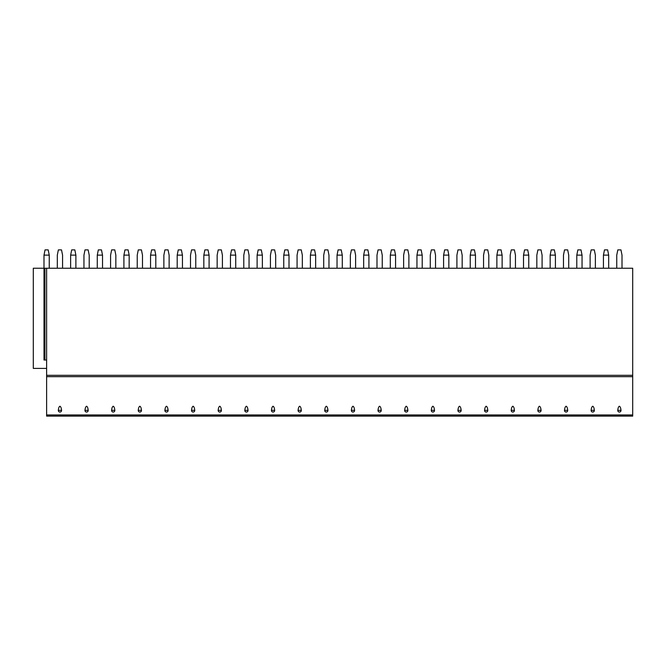 <?xml version="1.0" encoding="UTF-8"?>
<svg xmlns="http://www.w3.org/2000/svg" width="666" height="666" viewBox="0 0 666 666"><rect width="100%" height="100%" fill="white"/><g stroke="black" fill="none" stroke-linecap="round" stroke-linejoin="round"><path stroke-width="1" d="M632.7 414.951L632.7 416.117L46.62 416.117L46.62 268.231L632.7 268.231L632.7 414.951L46.62 414.951M43.998 255.128L49.242 255.128L48.193 249.883L45.047 249.883L43.998 255.128L43.998 268.231L46.62 268.231M44.938 268.231L44.938 360.006L43.998 360.006L43.998 268.231L33.3 268.231L33.3 368.398L46.62 368.398M44.938 360.006L46.62 360.006M59.94 406.235C59.049 406.676 58.516 408.05 58.342 410.348A1.598 1.548 180 0 0 59.94 412.046A1.598 1.548 180 0 0 61.538 410.348C61.364 408.05 60.831 406.676 59.94 406.235M86.58 406.235C85.689 406.676 85.156 408.05 84.982 410.348A1.598 1.548 180 0 0 86.58 412.046A1.598 1.548 180 0 0 88.178 410.348C88.004 408.05 87.471 406.676 86.58 406.235M113.22 406.235C112.329 406.676 111.796 408.05 111.622 410.348A1.598 1.548 180 0 0 113.22 412.046A1.598 1.548 180 0 0 114.818 410.348C114.644 408.05 114.111 406.676 113.22 406.235M139.86 406.235C138.969 406.676 138.436 408.05 138.262 410.348A1.598 1.548 180 0 0 139.86 412.046A1.598 1.548 180 0 0 141.458 410.348C141.284 408.05 140.751 406.676 139.86 406.235M166.5 406.235C165.609 406.676 165.076 408.05 164.902 410.348A1.598 1.548 180 0 0 166.5 412.046A1.598 1.548 180 0 0 168.098 410.348C167.924 408.05 167.391 406.676 166.5 406.235M193.14 406.235C192.249 406.676 191.716 408.05 191.542 410.348A1.598 1.548 180 0 0 193.14 412.046A1.598 1.548 180 0 0 194.738 410.348C194.564 408.05 194.031 406.676 193.14 406.235M219.78 406.235C218.889 406.676 218.356 408.05 218.182 410.348A1.598 1.548 180 0 0 219.78 412.046A1.598 1.548 180 0 0 221.378 410.348C221.204 408.05 220.671 406.676 219.78 406.235M246.42 406.235C245.529 406.676 244.996 408.05 244.822 410.348A1.598 1.548 180 0 0 246.42 412.046A1.598 1.548 180 0 0 248.018 410.348C247.844 408.05 247.311 406.676 246.42 406.235M273.06 406.235C272.169 406.676 271.636 408.05 271.462 410.348A1.598 1.548 180 0 0 273.06 412.046A1.598 1.548 180 0 0 274.658 410.348C274.484 408.05 273.951 406.676 273.06 406.235M299.7 406.235C298.809 406.676 298.276 408.05 298.102 410.348A1.598 1.548 180 0 0 299.7 412.046A1.598 1.548 180 0 0 301.298 410.348C301.124 408.05 300.591 406.676 299.7 406.235M326.34 406.235C325.449 406.676 324.916 408.05 324.742 410.348A1.598 1.548 180 0 0 326.34 412.046A1.598 1.548 180 0 0 327.938 410.348C327.764 408.05 327.231 406.676 326.34 406.235M352.98 406.235C352.089 406.676 351.556 408.05 351.382 410.348A1.598 1.548 180 0 0 352.98 412.046A1.598 1.548 180 0 0 354.578 410.348C354.404 408.05 353.871 406.676 352.98 406.235M379.62 406.235C378.729 406.676 378.196 408.05 378.022 410.348A1.598 1.548 180 0 0 379.62 412.046A1.598 1.548 180 0 0 381.218 410.348C381.044 408.05 380.511 406.676 379.62 406.235M406.26 406.235C405.369 406.676 404.836 408.05 404.662 410.348A1.598 1.548 180 0 0 406.26 412.046A1.598 1.548 180 0 0 407.858 410.348C407.684 408.05 407.151 406.676 406.26 406.235M432.9 406.235C432.009 406.676 431.476 408.05 431.302 410.348A1.598 1.548 180 0 0 432.9 412.046A1.598 1.548 180 0 0 434.498 410.348C434.324 408.05 433.791 406.676 432.9 406.235M459.54 406.235C458.649 406.676 458.116 408.05 457.942 410.348A1.598 1.548 180 0 0 459.54 412.046A1.598 1.548 180 0 0 461.138 410.348C460.964 408.05 460.431 406.676 459.54 406.235M486.18 406.235C485.289 406.676 484.756 408.05 484.582 410.348A1.598 1.548 180 0 0 486.18 412.046A1.598 1.548 180 0 0 487.778 410.348C487.604 408.05 487.071 406.676 486.18 406.235M512.82 406.235C511.929 406.676 511.396 408.05 511.222 410.348A1.598 1.548 180 0 0 512.82 412.046A1.598 1.548 180 0 0 514.418 410.348C514.244 408.05 513.711 406.676 512.82 406.235M539.46 406.235C538.569 406.676 538.036 408.05 537.862 410.348A1.598 1.548 180 0 0 539.46 412.046A1.598 1.548 180 0 0 541.058 410.348C540.884 408.05 540.351 406.676 539.46 406.235M566.1 406.235C565.209 406.676 564.676 408.05 564.502 410.348A1.598 1.548 180 0 0 566.1 412.046A1.598 1.548 180 0 0 567.698 410.348C567.524 408.05 566.991 406.676 566.1 406.235M592.74 406.235C591.849 406.676 591.316 408.05 591.142 410.348A1.598 1.548 180 0 0 592.74 412.046A1.598 1.548 180 0 0 594.338 410.348C594.164 408.05 593.631 406.676 592.74 406.235M619.38 406.235C618.489 406.676 617.956 408.05 617.782 410.348A1.598 1.548 180 0 0 619.38 412.046A1.598 1.548 180 0 0 620.978 410.348C620.804 408.05 620.271 406.676 619.38 406.235M49.242 255.128L49.242 268.231M62.562 268.231L62.562 255.128L61.513 249.883L58.367 249.883L57.318 255.128L57.318 268.231M70.638 255.128L75.882 255.128L74.833 249.883L71.687 249.883L70.638 255.128L70.638 268.231M75.882 255.128L75.882 268.231M89.202 268.231L89.202 255.128L88.153 249.883L85.007 249.883L83.958 255.128L83.958 268.231M97.278 255.128L102.522 255.128L101.473 249.883L98.327 249.883L97.278 255.128L97.278 268.231M102.522 255.128L102.522 268.231M115.842 268.231L115.842 255.128L114.793 249.883L111.647 249.883L110.598 255.128L110.598 268.231M123.918 255.128L129.162 255.128L128.113 249.883L124.967 249.883L123.918 255.128L123.918 268.231M129.162 255.128L129.162 268.231M142.482 268.231L142.482 255.128L141.433 249.883L138.287 249.883L137.238 255.128L137.238 268.231M150.558 255.128L155.802 255.128L154.753 249.883L151.607 249.883L150.558 255.128L150.558 268.231M155.802 255.128L155.802 268.231M169.122 268.231L169.122 255.128L168.073 249.883L164.927 249.883L163.878 255.128L163.878 268.231M177.198 255.128L182.442 255.128L181.393 249.883L178.247 249.883L177.198 255.128L177.198 268.231M182.442 255.128L182.442 268.231M195.762 268.231L195.762 255.128L194.713 249.883L191.567 249.883L190.518 255.128L190.518 268.231M203.838 255.128L209.082 255.128L208.033 249.883L204.887 249.883L203.838 255.128L203.838 268.231M209.082 255.128L209.082 268.231M222.402 268.231L222.402 255.128L221.353 249.883L218.207 249.883L217.158 255.128L217.158 268.231M230.478 255.128L235.722 255.128L234.673 249.883L231.527 249.883L230.478 255.128L230.478 268.231M235.722 255.128L235.722 268.231M249.042 268.231L249.042 255.128L247.993 249.883L244.847 249.883L243.798 255.128L243.798 268.231M257.118 255.128L262.362 255.128L261.313 249.883L258.167 249.883L257.118 255.128L257.118 268.231M262.362 255.128L262.362 268.231M275.682 268.231L275.682 255.128L274.633 249.883L271.487 249.883L270.438 255.128L270.438 268.231M283.758 255.128L289.002 255.128L287.953 249.883L284.807 249.883L283.758 255.128L283.758 268.231M289.002 255.128L289.002 268.231M302.322 268.231L302.322 255.128L301.273 249.883L298.127 249.883L297.078 255.128L297.078 268.231M310.398 255.128L315.642 255.128L314.593 249.883L311.447 249.883L310.398 255.128L310.398 268.231M315.642 255.128L315.642 268.231M328.962 268.231L328.962 255.128L327.913 249.883L324.767 249.883L323.718 255.128L323.718 268.231M337.038 255.128L342.282 255.128L341.233 249.883L338.087 249.883L337.038 255.128L337.038 268.231M342.282 255.128L342.282 268.231M355.602 268.231L355.602 255.128L354.553 249.883L351.407 249.883L350.358 255.128L350.358 268.231M363.678 255.128L368.922 255.128L367.873 249.883L364.727 249.883L363.678 255.128L363.678 268.231M368.922 255.128L368.922 268.231M382.242 268.231L382.242 255.128L381.193 249.883L378.047 249.883L376.998 255.128L376.998 268.231M390.318 255.128L395.562 255.128L394.513 249.883L391.367 249.883L390.318 255.128L390.318 268.231M395.562 255.128L395.562 268.231M408.882 268.231L408.882 255.128L407.833 249.883L404.687 249.883L403.638 255.128L403.638 268.231M416.958 255.128L422.202 255.128L421.153 249.883L418.007 249.883L416.958 255.128L416.958 268.231M422.202 255.128L422.202 268.231M435.522 268.231L435.522 255.128L434.473 249.883L431.327 249.883L430.278 255.128L430.278 268.231M443.598 255.128L448.842 255.128L447.793 249.883L444.647 249.883L443.598 255.128L443.598 268.231M448.842 255.128L448.842 268.231M462.162 268.231L462.162 255.128L461.113 249.883L457.967 249.883L456.918 255.128L456.918 268.231M470.238 255.128L475.482 255.128L474.433 249.883L471.287 249.883L470.238 255.128L470.238 268.231M475.482 255.128L475.482 268.231M488.802 268.231L488.802 255.128L487.753 249.883L484.607 249.883L483.558 255.128L483.558 268.231M496.878 255.128L502.122 255.128L501.073 249.883L497.927 249.883L496.878 255.128L496.878 268.231M502.122 255.128L502.122 268.231M515.442 268.231L515.442 255.128L514.393 249.883L511.247 249.883L510.198 255.128L510.198 268.231M523.518 255.128L528.762 255.128L527.713 249.883L524.567 249.883L523.518 255.128L523.518 268.231M528.762 255.128L528.762 268.231M542.082 268.231L542.082 255.128L541.033 249.883L537.887 249.883L536.838 255.128L536.838 268.231M550.158 255.128L555.402 255.128L554.353 249.883L551.207 249.883L550.158 255.128L550.158 268.231M555.402 255.128L555.402 268.231M568.722 268.231L568.722 255.128L567.673 249.883L564.527 249.883L563.478 255.128L563.478 268.231M576.798 255.128L582.042 255.128L580.993 249.883L577.847 249.883L576.798 255.128L576.798 268.231M582.042 255.128L582.042 268.231M595.362 268.231L595.362 255.128L594.313 249.883L591.167 249.883L590.118 255.128L590.118 268.231M603.438 255.128L608.682 255.128L607.633 249.883L604.487 249.883L603.438 255.128L603.438 268.231M608.682 255.128L608.682 268.231M622.002 268.231L622.002 255.128L620.953 249.883L617.807 249.883L616.758 255.128L616.758 268.231M632.7 375.308L46.62 375.308M632.7 376.665L46.62 376.665M58.342 410.348L61.538 410.348M84.982 410.348L88.178 410.348M111.622 410.348L114.818 410.348M138.262 410.348L141.458 410.348M164.902 410.348L168.098 410.348M191.542 410.348L194.738 410.348M218.182 410.348L221.378 410.348M244.822 410.348L248.018 410.348M271.462 410.348L274.658 410.348M298.102 410.348L301.298 410.348M324.742 410.348L327.938 410.348M351.382 410.348L354.578 410.348M378.022 410.348L381.218 410.348M404.662 410.348L407.858 410.348M431.302 410.348L434.498 410.348M457.942 410.348L461.138 410.348M484.582 410.348L487.778 410.348M511.222 410.348L514.418 410.348M537.862 410.348L541.058 410.348M564.502 410.348L567.698 410.348M591.142 410.348L594.338 410.348M617.782 410.348L620.978 410.348"/></g></svg>
